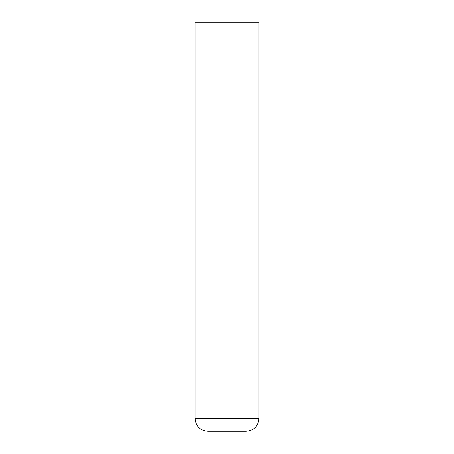 <?xml version="1.0" encoding="UTF-8"?>
<svg xmlns="http://www.w3.org/2000/svg" width="454" height="454" viewBox="0 0 454 454"><rect width="100%" height="100%" fill="white"/><g stroke="black" fill="none" stroke-linecap="round" stroke-linejoin="round"><path stroke-width="0.34" stroke-dasharray="2.27 1.7" d="M227 227L258.922 227L227 227M207.847 431.3L246.153 431.3M258.922 22.7L195.078 22.7M195.078 418.531L258.922 418.531"/><path stroke-width="0.68" d="M258.922 418.531L258.922 227L195.078 227L258.922 227L258.922 22.7L195.078 22.7L195.078 418.531C195.833 426.289 200.089 430.545 207.847 431.3L246.153 431.3C253.911 430.545 258.167 426.289 258.922 418.531L195.078 418.531"/></g></svg>
